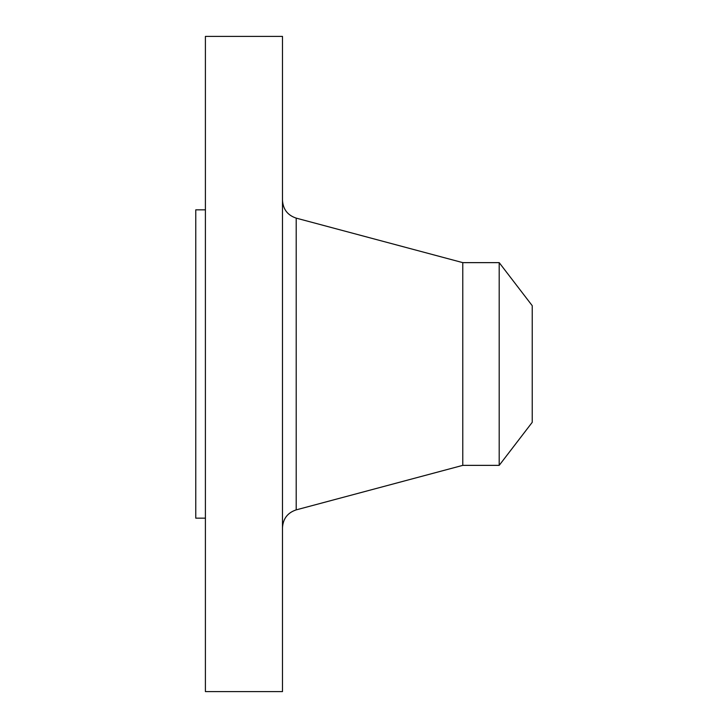 <?xml version="1.0" encoding="UTF-8"?>
<svg xmlns="http://www.w3.org/2000/svg" width="728" height="728" viewBox="0 0 728 728"><rect width="100%" height="100%" fill="white"/><g stroke="black" fill="none" stroke-linecap="round" stroke-linejoin="round"><path stroke-width="1.09" d="M205.405 691.6L205.405 36.4L282.482 36.4L282.482 691.6L205.405 691.6M499.199 465.365L499.199 262.635L532.232 305.687L532.232 422.313L499.199 465.365L462.781 465.365L462.781 262.635L296.205 218.127C287.606 215.261 283.037 209.309 282.482 200.255M205.405 518.163L195.768 518.163L195.768 209.837L205.405 209.837M462.781 465.365L296.205 509.873L296.205 218.127M296.205 509.873C287.606 512.74 283.037 518.691 282.482 527.745M499.199 262.635L462.781 262.635"/></g></svg>
